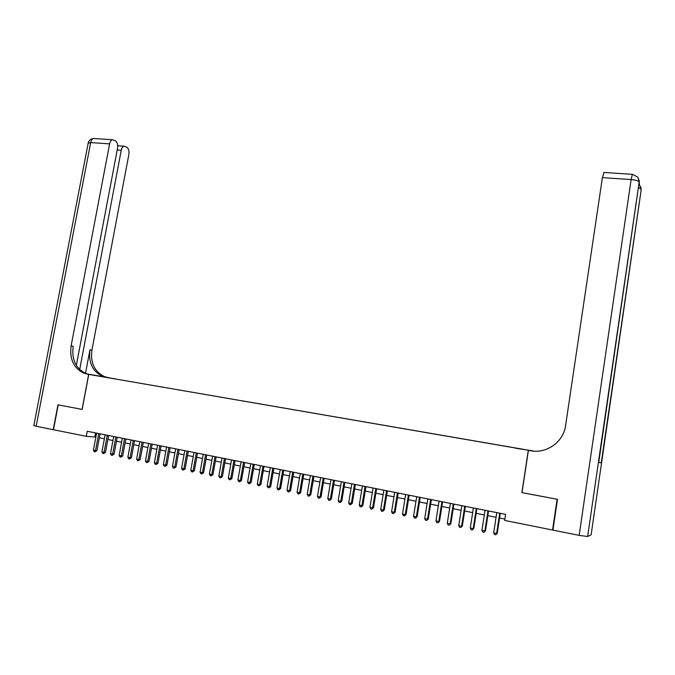<?xml version="1.0" encoding="UTF-8"?>
<svg xmlns="http://www.w3.org/2000/svg" width="675" height="675" viewBox="0 0 675 675"><rect width="100%" height="100%" fill="white"/><g stroke="black" fill="none" stroke-linecap="round" stroke-linejoin="round"><path stroke-width="1.01" d="M96.93 375.798L101.917 376.633L96.93 375.798M534.06 451.162L88.754 374.397L533.512 451.128M522.028 492.598L557.12 499.272L552.555 530.035L504.672 520.408L505.592 514.358L87.235 431.274L86.282 436.328L95.85 437.088M521.842 449.212L514.958 448.048L521.834 449.246M107.553 377.629L115.746 379.046M107.536 377.587L115.822 378.945M88.754 374.397L82.156 409.413L58.219 404.882L53.477 429.739L86.282 436.328M521.902 492.607L528.289 450.385M99.352 437.788L104.372 438.792M107.873 439.493L112.944 440.513M116.454 441.214L121.593 442.243M125.103 442.952L130.309 443.99M133.819 444.698L139.084 445.753M142.602 446.453L147.935 447.525M151.453 448.234L156.853 449.314M160.372 450.014L165.839 451.111M169.357 451.82L174.901 452.933M178.419 453.634L184.03 454.764M187.549 455.465L193.236 456.604M196.754 457.312L202.517 458.468M206.035 459.169L211.866 460.342M215.384 461.042L221.29 462.232M224.809 462.932L230.791 464.13M234.318 464.839L240.368 466.054M243.894 466.763L250.028 467.986M253.555 468.695L259.765 469.943M263.292 470.644L269.578 471.909M273.105 472.618L279.475 473.892M283.002 474.601L289.457 475.892M292.984 476.601L299.514 477.908M303.041 478.617L309.665 479.942M313.192 480.651L319.891 481.992M323.418 482.701L330.21 484.059M333.737 484.768L340.613 486.143M344.14 486.852L351.101 488.253M354.628 488.953L361.682 490.371M365.209 491.079L372.355 492.505M375.882 493.214L383.122 494.665M386.64 495.374L393.972 496.842M397.499 497.551L404.924 499.036M408.451 499.745L415.969 501.255M419.487 501.955L427.115 503.483M430.633 504.191L438.353 505.735M441.872 506.444L449.693 508.013M453.203 508.714L461.135 510.3M464.645 511.009L472.677 512.62M476.187 513.321L484.321 514.949M487.822 515.658L496.066 517.303M499.568 518.012L504.875 519.075M95.597 432.937L94.854 436.885M499.736 513.202L496.64 533.452L493.687 532.845L496.783 512.612M500.293 513.312L497.239 533.301L495.695 534.786L494.513 534.541L493.687 532.845M497.239 533.301L495.695 534.786M591.131 534.786L587.638 536.507L579.15 535.376L552.926 530.111L557.491 499.34L522.02 492.632L528.415 450.402L530.466 450.757C546.573 453.929 563.507 441.965 565.566 425.68L602.404 177.626L604.074 172.454M528.415 450.402L532.077 450.993M579.15 535.376L631.125 179.592C635.723 180.031 638.407 180.849 639.166 182.056L598.725 462.502L601.256 462.822L598.733 462.409M530.466 450.757L531.723 450.951M76.334 365.361L117.543 148.238C118.007 144.728 117.315 142.265 115.467 140.847L112.497 139.742C111.097 140.138 110.135 141.522 109.62 143.876L90.678 142.577L36.163 426.254L53.232 429.688L57.974 404.84L82.156 409.404M87.109 373.95L109.156 377.747L87.294 374.009M82.072 409.396L88.67 374.38L83.843 373.199C73.668 368.17 69.424 359.075 71.12 345.912L109.62 143.876M88.67 374.38L92.796 375.064L88.518 374.321M79.692 369.554L121.238 150.272C121.745 147.935 122.681 146.576 124.048 146.18L126.875 147.243C128.655 148.618 129.322 151.023 128.866 154.474L91.927 350.148C90.323 362.897 94.492 371.714 104.439 376.591L107.755 377.502M105.823 377.182L102.499 376.27C92.526 371.377 88.349 362.543 89.961 349.751L85.506 373.376M36.163 426.254L33.851 425.537M87.244 374.136L89.303 374.473L85.911 373.537C75.752 368.525 71.516 359.463 73.204 346.334L71.12 345.912M487.966 510.857L484.861 531.023L481.933 530.415L485.038 510.283M488.548 510.975L485.485 530.871L483.933 532.347L482.76 532.102L481.933 530.415M485.485 530.871L483.933 532.347M476.297 508.545L473.192 528.609L470.289 528.01L473.394 507.963M476.904 508.663L473.842 528.466L472.272 529.934L471.116 529.689L470.289 528.01M473.842 528.466L472.272 529.934M464.729 506.25L461.616 526.222L458.738 525.623L461.852 505.676M465.37 506.368L462.299 526.087L460.721 527.538L459.574 527.302L458.738 525.623M462.299 526.087L460.721 527.538M453.271 503.972L450.149 523.851L447.297 523.26L450.419 503.407M453.929 504.098L450.858 523.724L449.263 525.167L448.124 524.931L447.297 523.26M450.858 523.724L449.263 525.167M441.906 501.711L438.784 521.505L435.957 520.914L439.079 501.154M442.597 501.846L439.518 521.387L437.915 522.813L436.784 522.577L435.957 520.914M439.518 521.387L437.915 522.813M430.642 499.475L427.511 519.176L424.71 518.594L427.84 498.918M431.359 499.618L428.271 519.067L426.659 520.484L425.545 520.248L424.71 518.594M428.271 519.067L426.659 520.484M419.479 497.256L416.348 516.864L413.564 516.291L416.703 496.707M420.221 497.407L417.125 516.763L416.348 516.864L415.505 518.172L414.399 517.944L413.564 516.291M417.125 516.763L415.505 518.172M408.409 495.062L405.27 514.578L402.519 514.013L405.658 494.513M409.177 495.214L406.08 514.485L405.27 514.578L404.452 515.886L403.346 515.658L402.519 514.013M406.08 514.485L404.452 515.886M397.432 492.877L394.293 512.317L391.567 511.751L394.706 492.337M398.225 493.037L395.128 512.224L394.293 512.317L393.483 513.608L392.394 513.388L391.567 511.751M395.128 512.224L393.483 513.608M386.556 490.717L383.408 510.064L380.708 509.507L383.847 490.185M387.374 490.885L384.269 509.979L383.408 510.064L382.615 511.363L381.535 511.135L380.708 509.507M384.269 509.979L382.615 511.363M375.773 488.582L372.625 507.836L369.942 507.279L373.089 488.042M376.608 488.742L373.503 507.76L372.625 507.836L371.841 509.127L370.769 508.908L369.942 507.279M373.503 507.76L371.841 509.127M365.074 486.456L361.927 505.626L359.269 505.077L362.416 485.924M365.943 486.624L362.829 505.558L361.927 505.626L361.159 506.917L360.096 506.697L359.269 505.077M362.829 505.558L361.159 506.917M354.476 484.346L351.321 503.44L348.68 502.892L351.835 483.823M355.362 484.523L352.249 503.373L351.321 503.44L350.57 504.723L349.515 504.503L348.68 502.892M352.249 503.373L350.57 504.723M343.963 482.262L340.808 501.263L338.192 500.723L341.348 481.739M344.874 482.439L341.761 501.204L340.808 501.263L340.065 502.546L339.019 502.327L338.192 500.723M341.761 501.204L340.065 502.546M333.534 480.187L330.379 499.112L327.78 498.572L330.944 479.672M334.471 480.372L331.349 499.053L330.379 499.112L329.645 500.386L328.615 500.175L327.78 498.572M331.349 499.053L329.645 500.386M323.198 478.136L320.034 496.977L317.461 496.446L320.625 477.63M324.152 478.33L321.03 496.927L320.034 496.977L319.317 498.251L318.296 498.04L317.461 496.446M321.03 496.927L319.317 498.251M312.947 476.103L309.783 494.859L307.235 494.328L310.399 475.597M313.926 476.297L310.804 494.809L309.783 494.859L309.082 496.133L308.062 495.923L307.235 494.328M310.804 494.809L309.082 496.133M302.78 474.078L299.616 492.758L297.084 492.235L300.248 473.58M303.775 474.28L300.653 492.716L299.616 492.758L298.924 494.024L297.911 493.813L297.084 492.235M300.653 492.716L298.924 494.024M292.697 472.078L289.533 490.674L287.018 490.16L290.191 471.58M293.718 472.281L290.587 490.641L289.533 490.674L288.849 491.94L287.854 491.729L287.018 490.16M290.587 490.641L288.849 491.94M282.698 470.095L279.526 488.607L277.045 488.093L280.209 469.597M283.736 470.298L280.614 488.582L279.526 488.607L278.868 489.873L277.872 489.662L277.045 488.093M280.614 488.582L278.868 489.873M272.784 468.121L269.612 486.557L267.14 486.051L270.312 467.632M273.839 468.332L270.709 486.54L269.612 486.557L268.954 487.822L267.975 487.612L267.14 486.051M270.709 486.54L268.954 487.822M262.946 466.172L259.774 484.532L257.327 484.026L260.499 465.682M264.026 466.383L260.896 484.507L259.774 484.532L259.132 485.781L258.154 485.578L257.327 484.026M260.896 484.507L259.132 485.781M253.192 464.231L250.02 482.515L247.59 482.009L250.762 463.75M254.289 464.451L251.159 482.498L250.02 482.515L249.387 483.764L248.417 483.562L247.59 482.009M251.159 482.498L249.387 483.764M243.515 462.307L240.342 480.516L237.929 480.018L241.11 461.835M244.637 462.535L241.498 480.507L240.342 480.516L239.718 481.764L238.756 481.562L237.929 480.018M241.498 480.507L239.718 481.764M233.921 460.409L230.74 478.533L228.352 478.035L231.533 459.928M235.052 460.628L231.913 478.524L230.74 478.533L230.133 479.782L229.179 479.579L228.352 478.035M231.913 478.524L230.133 479.782M224.395 458.511L221.214 476.567L218.843 476.077L222.024 458.047M225.551 458.747L222.413 476.567L221.214 476.567L220.624 477.807L219.67 477.613L218.843 476.077M222.413 476.567L220.624 477.807M214.954 456.638L211.773 474.618L209.419 474.128L212.6 456.173M216.127 456.874L212.988 474.618L211.773 474.618L211.182 475.85L210.246 475.656L209.419 474.128M212.988 474.618L211.182 475.85M205.58 454.781L202.399 472.677L200.07 472.196L203.251 454.317M206.769 455.017L203.631 472.686L202.399 472.677L201.825 473.917L200.897 473.723L200.07 472.196M203.631 472.686L201.825 473.917M196.29 452.933L193.101 470.762L190.789 470.281L193.978 452.469M197.497 453.17L194.358 470.77L193.101 470.762L192.544 471.994L191.616 471.8L190.789 470.281M194.358 470.77L192.544 471.994M187.068 451.102L183.878 468.855L181.583 468.382L184.773 450.647M188.291 451.347L185.153 468.872L183.878 468.855L183.33 470.087L182.41 469.893L181.583 468.382M185.153 468.872L183.33 470.087M177.922 449.28L174.732 466.965L172.454 466.493L175.643 448.833M179.162 449.533L176.015 466.99L174.732 466.965L174.192 468.188L173.281 468.003L172.454 466.493M176.015 466.99L174.192 468.188M168.843 447.483L165.653 465.092L163.401 464.619L166.582 447.036M170.1 447.727L166.953 465.117L165.653 465.092L165.122 466.315L164.219 466.13L163.401 464.619M166.953 465.117L165.122 466.315M159.832 445.694L156.651 463.227L154.406 462.763L157.596 445.247M161.106 445.947L157.967 463.261L156.651 463.227L156.127 464.451L155.233 464.265L154.406 462.763M157.967 463.261L156.127 464.451M150.896 443.914L147.715 461.388L145.488 460.924L148.677 443.475M152.187 444.175L149.048 461.422L147.715 461.388L147.201 462.603L146.315 462.417L145.488 460.924M149.048 461.422L147.201 462.603M142.037 442.159L138.847 459.548L136.637 459.093L139.826 441.72M143.336 442.42L140.197 459.591L138.847 459.548L138.341 460.763L137.464 460.586L136.637 459.093M140.197 459.591L138.341 460.763M133.237 440.412L130.047 457.734L127.862 457.287L131.043 439.973M134.553 440.674L131.414 457.777L130.047 457.734L129.558 458.949L128.68 458.764L127.862 457.287M131.414 457.777L129.558 458.949M124.504 438.674L121.323 455.929L119.146 455.482L122.335 438.244M125.845 438.944L122.698 455.979L121.323 455.929L120.833 457.144L119.964 456.958L119.146 455.482M122.698 455.979L120.833 457.144M115.847 436.953L112.658 454.14L110.498 453.701L113.687 436.531M117.197 437.223L114.05 454.199L112.658 454.14L112.185 455.347L111.324 455.169L110.498 453.701M114.05 454.199L112.185 455.347M107.249 435.248L104.06 452.368L101.917 451.929L105.106 434.827M108.608 435.518L105.469 452.427L104.06 452.368L103.596 453.566L102.743 453.389L101.917 451.929M105.469 452.427L103.596 453.566M98.719 433.553L95.529 450.605L93.403 450.166L96.593 433.131M100.094 433.831L96.947 450.664L95.529 450.605L95.074 451.803L94.222 451.626L93.403 450.166M96.947 450.664L95.074 451.803M591.114 534.887L641.183 189.877L601.256 462.822M632.618 174.344L637.942 177.247L639.166 182.056L587.638 536.507M603.779 172.437L632.382 174.344L631.125 179.592L602.404 177.626M639.124 179.921L639.318 183.229M640.946 187.017L641.132 190.223M638.668 187.709L640.988 189.11L639.25 183.727M89.961 349.751L91.927 350.148M121.238 150.272L117.214 149.985M88.155 143.252L90.678 142.577C91.192 140.248 92.163 138.881 93.597 138.485L94.66 138.552M85.911 373.537L83.843 373.199M102.499 376.27L104.439 376.591M124.048 146.18L117.703 145.741M112.497 139.742L93.597 138.485C90.838 138.755 89.049 140.206 88.231 142.838L33.826 425.663"/></g></svg>
